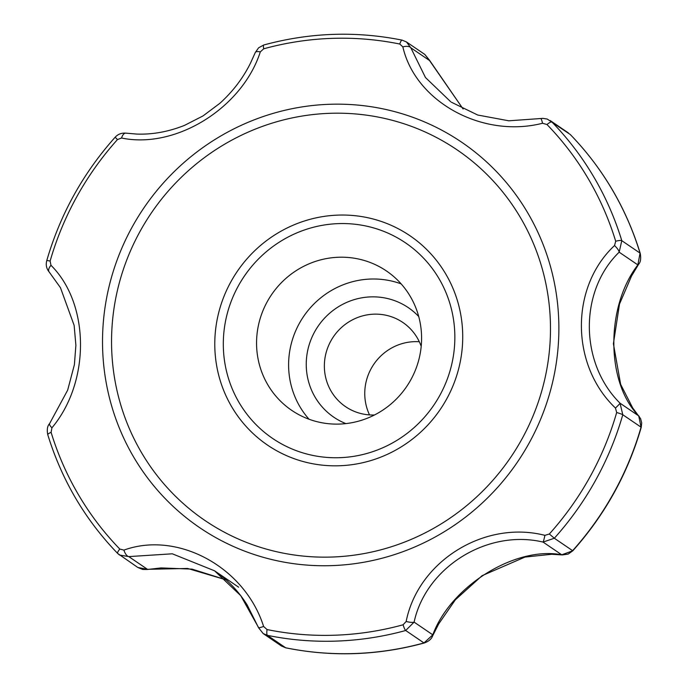 <?xml version="1.0" encoding="UTF-8"?>
<svg xmlns="http://www.w3.org/2000/svg" width="688" height="688" viewBox="0 0 688 688"><rect width="100%" height="100%" fill="white"/><g stroke="black" fill="none" stroke-linecap="round" stroke-linejoin="round"><path stroke-width="1.03" d="M410.779 379.853A84.263 81.691 -55.8 0 0 386.484 270.995A84.263 81.691 -55.8 0 0 271.536 294.696A84.263 81.691 -55.8 0 0 291.669 410.323A84.263 81.691 -55.8 0 0 410.779 379.853M401.147 283.877A84.263 81.691 -55.8 0 0 299.418 323.257A84.263 81.691 -55.8 0 0 309.041 419.233M570.343 134.59A7.663 1.84 135.9 0 0 570.283 134.521L570.214 134.461A306.427 297.061 124.2 0 1 640.055 253.107A7.663 1.479 -17 0 1 640.21 253.296C641.139 258.55 640.614 262.214 638.619 264.278A7.663 3.44 -146.6 0 1 637.862 264.906C605.517 306.788 605.87 382.683 638.731 415.905L641.061 427.179L622.786 414.744L620.034 403.185L638.731 415.905A7.663 4.902 -40.5 0 1 638.971 416.163A7.663 4.902 -40.5 0 1 639.247 416.532M615.468 408.053L616.68 412.508A301.473 292.262 124.2 0 1 549.334 534.008L544.913 535.35C484.653 519.87 418.115 561.167 406.161 621.479L403.099 624.781A301.473 292.262 124.2 0 1 267.039 629.554L263.607 626.476C244.928 567.273 177.848 530.586 123.917 550.108L119.815 549.067A301.473 292.262 124.2 0 1 51.101 432.339L51.927 427.807C90.386 382.046 89.956 304.001 50.989 265.31L50.121 261.079A301.473 292.262 124.2 0 1 117.467 139.578L121.552 138.013C175.724 149.339 242.253 108.042 260.305 51.884L263.702 48.805A301.473 292.262 124.2 0 1 399.762 44.032L402.858 46.879C415.44 101.936 482.52 138.623 542.548 123.255L546.977 124.519A301.473 292.262 124.2 0 1 615.691 241.247L614.539 245.547C569.982 287.163 570.421 365.208 615.468 408.053A7.663 0.439 -43.3 0 0 620.034 403.185C579.459 363.092 579.055 290.886 619.166 252.178A7.663 1.995 -135.5 0 0 614.539 245.547M406.161 621.479A7.663 1.66 13.7 0 0 414.107 622.115C425.958 567.11 487.5 528.909 543.047 542.075L561.743 554.795C515.321 545.911 450.64 586.271 432.804 634.835L423.971 642.936L405.696 630.5L414.107 622.115L432.804 634.835A7.663 3.75 24.5 0 1 432.64 635.875L438.677 623.939L455.379 599.781L482.099 575.675L524.953 557.082L551.699 554.27L562.337 554.932A7.663 4.807 -83.5 0 1 561.743 554.795L572.82 550.778C604.967 514.753 627.766 473.619 641.225 427.377A7.663 0.602 -164 0 0 641.061 427.179A306.427 297.061 124.2 0 1 572.605 550.675L554.33 538.24L543.047 542.075A7.663 0.542 -78.5 0 0 544.913 535.35M258.568 627.568L240.731 595.645L214.579 570.816C227.633 579.769 238.495 591.147 247.164 604.958L258.533 627.697A7.663 0.74 -21.2 0 0 263.607 626.476M258.533 627.697L263.177 633.562L267.4 635.351A7.663 1.737 101.5 0 1 267.039 629.554M403.099 624.781A7.663 1.238 -105.4 0 0 405.696 630.5A306.427 297.061 124.2 0 1 267.4 635.351L285.675 647.786L281.521 646.041L285.83 647.855C332.037 657.126 378.176 655.509 424.229 643.005A7.663 1.238 -105.4 0 1 423.971 642.936A306.427 297.061 124.2 0 1 285.675 647.786A7.663 1.737 101.5 0 0 285.83 647.855M51.101 432.339A7.663 1.479 163 0 0 47.773 434.704C61.774 480.061 85.08 519.655 117.691 553.479A7.663 1.84 -44.1 0 0 117.768 553.539L119.549 555.035L128.768 556.601L147.464 569.32A7.663 2.107 81.1 0 1 147.094 569.518L142.734 569.466L137.841 567.488L147.464 569.32L187.635 568.46L226.111 579.846M123.917 550.108A7.663 3.414 72.9 0 0 128.768 556.601L172.31 553.806L214.579 570.816L238.633 587.182M50.989 265.31A7.663 3.939 138.8 0 0 49.166 271.975L60.441 287.661L74.141 325.381L75.886 345.273L74.399 364.666L67.665 390.148L49.648 423.507A7.663 2.382 35.9 0 0 51.927 427.807M117.467 139.578L115.163 137.222C83.016 173.247 60.217 214.381 46.758 260.623C45.64 264.837 46.449 268.621 49.166 271.975A7.663 3.939 138.8 0 0 49.347 272.156M260.305 51.884A7.663 2.709 -158 0 0 255.3 52.503L250.458 63.21C242.967 78.251 232.768 91.624 219.85 103.32L203.012 115.937L184.461 125.405C168.397 131.761 152.487 134.65 136.714 134.074L125.913 133.154A7.663 3.827 97.8 0 0 121.552 138.013M399.762 44.032A7.663 1.737 -78.5 0 1 402.153 40.145L406.479 41.968L410.813 47.773A7.663 3.638 164.1 0 0 402.858 46.879M424.823 54.447L429.51 60.501A7.663 1.892 157.4 0 0 429.475 60.2L424.823 54.447L406.479 41.968M640.21 253.296C626.209 207.939 602.903 168.345 570.283 134.521A7.663 1.84 135.9 0 0 570.214 134.461L547.244 119.058L542.909 118.37L508.81 120.804L477.67 115.016L451.405 102.22M542.548 123.255A7.663 0.963 -100.5 0 0 540.768 118.585M546.977 124.519A7.663 1.84 135.9 0 1 551.939 122.025A306.427 297.061 124.2 0 1 621.789 240.671L640.055 253.107L637.862 264.906L619.166 252.178L621.789 240.671A7.663 1.479 -17 0 0 615.691 241.247M419.31 341.738A50.921 49.364 -55.8 0 0 371.288 368.372A50.921 49.364 -55.8 0 0 369.525 414.898M429.475 60.2L463.11 109.005L429.51 60.501L410.813 47.773L425.476 77.538L450.64 101.695M345.866 423.602A66.237 64.216 124.2 0 1 318.019 326.327A66.237 64.216 124.2 0 1 418.725 316.532M374.487 414.976A50.921 49.364 124.2 0 1 345.574 406.668A50.921 49.364 124.2 0 1 333.405 336.802A50.921 49.364 124.2 0 1 402.867 322.474A50.921 49.364 124.2 0 1 421.202 346.331M132.431 226.55A233.026 225.905 124.2 0 1 465.879 145.151A233.026 225.905 124.2 0 1 497.605 487.396A233.026 225.905 124.2 0 1 195.521 524.755A233.026 225.905 124.2 0 1 132.431 226.55M549.334 534.008L554.33 538.24A306.427 297.061 124.2 0 0 622.786 414.744A7.663 0.602 -164 0 0 616.68 412.508M137.841 567.488L117.691 553.479A7.663 1.84 -44.1 0 1 119.815 549.067M46.758 260.623A7.663 0.602 16 0 1 50.121 261.079M402.153 40.145C355.945 30.874 309.806 32.491 263.753 44.995A7.663 1.238 74.6 0 0 263.702 48.805M446.478 399.332A126.609 122.739 -55.8 0 0 400.124 229.732A126.609 122.739 -55.8 0 0 231.03 281.538A126.609 122.739 -55.8 0 0 277.393 451.139A126.609 122.739 -55.8 0 0 446.478 399.332M521.719 439.434A224.125 217.279 124.2 0 1 222.387 531.145A224.125 217.279 124.2 0 1 140.318 230.91A224.125 217.279 124.2 0 1 439.649 139.2A224.125 217.279 124.2 0 1 521.719 439.434M238.478 285.658A118.233 114.621 124.2 0 1 439.004 278.623A118.233 114.621 124.2 0 1 339.752 457.683A118.233 114.621 124.2 0 1 238.478 285.658M641.225 427.377L641.698 422.905L640.571 418.622L632.659 407.872L620.636 384.343L613.395 343.751L619.492 304.087L631.507 276.069L638.619 264.278M562.337 554.932L568.176 554.081L572.82 550.778M424.229 643.005C428.676 641.422 431.479 639.049 432.64 635.875M263.177 633.562L281.521 646.041M49.648 423.507C47.377 425.958 46.75 429.69 47.773 434.704M125.913 133.154C121.604 132.784 118.026 134.134 115.163 137.222M263.753 44.995L258.619 47.79L255.3 52.503M550.151 120.52L568.443 132.965M226.128 579.855L192.055 569.122L161.044 567.927L147.094 569.518"/></g></svg>
